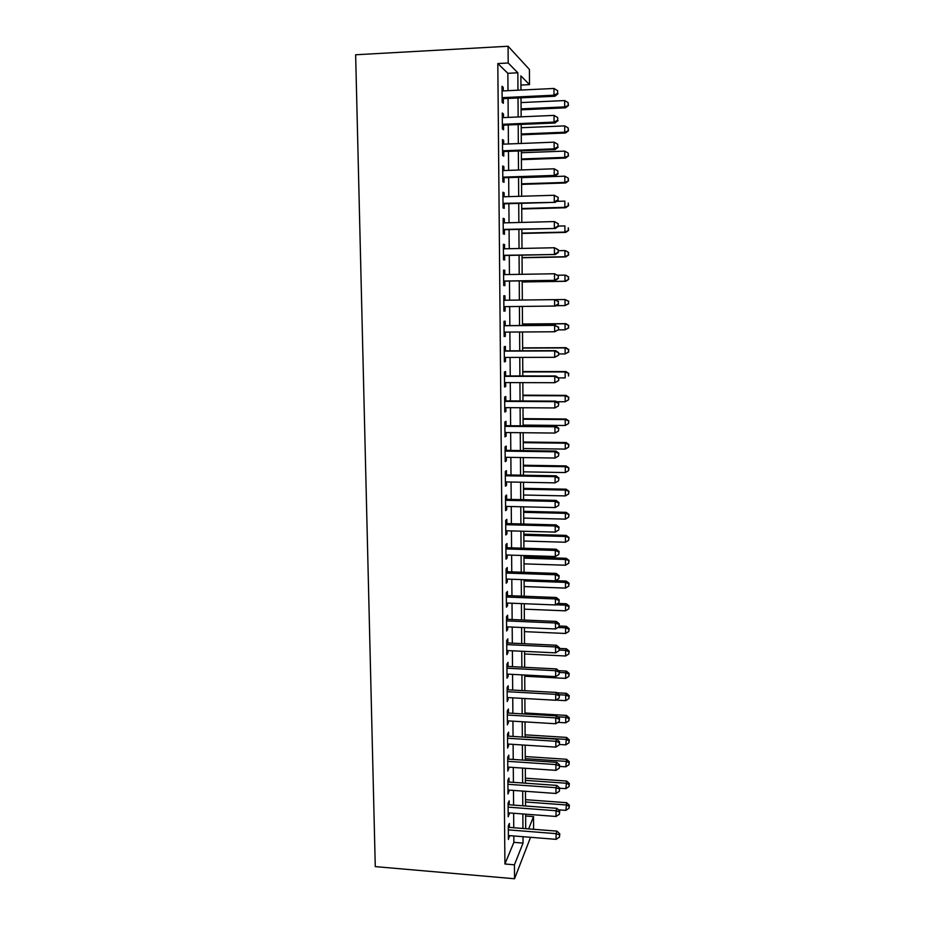 <?xml version="1.0" encoding="UTF-8"?>
<svg xmlns="http://www.w3.org/2000/svg" width="925" height="925" viewBox="0 0 925 925"><rect width="100%" height="100%" fill="white"/><g stroke="black" fill="none" stroke-linecap="round" stroke-linejoin="round"><path stroke-width="1.39" d="M525.631 815.989L533.528 816.59L533.598 829.297M507.998 90.685L507.86 73.306L497.812 63.559L508.207 63.004L508.079 46.25L529.424 69.456L529.505 84.638L520.879 75.873L520.972 90.06M520.937 85.054L529.505 84.638M497.812 63.559L504.923 863.996L514.439 864.806L514.543 878.75L375.272 866.609L355.639 54.772L508.079 46.25M528.649 828.904L533.528 816.59M521.018 97.83L521.145 116.828M521.191 124.424L521.318 143.456M521.365 150.867L521.48 169.923M521.527 177.161L521.654 196.25M521.7 203.303L521.827 222.416M521.862 229.308L521.989 248.432M522.035 255.15L522.151 274.309M522.197 280.853L522.324 300.035M522.359 306.441L522.486 325.484M522.521 331.983L522.648 350.783M522.683 357.385L522.81 375.955M522.845 382.638L522.972 400.976M523.007 407.752L523.122 425.858M523.168 432.727L523.284 450.602M523.33 457.563L523.446 475.219M523.492 482.26L523.596 499.685M523.643 506.819L523.758 524.024M523.804 531.251L523.908 548.236M523.955 555.543L524.07 572.309M524.117 579.697L524.221 596.243M524.267 603.724L524.371 620.062M524.417 627.612L524.521 643.742M524.567 651.373L524.672 667.295M524.729 675.007L524.822 690.721M524.88 698.514L524.972 714.031M525.03 721.893L525.123 737.202M525.18 745.145L525.273 760.257M525.319 768.282L525.423 783.186M525.469 791.28L525.562 805.987M525.62 814.162L525.712 828.673M517.965 90.199L517.85 72.797L508.207 63.004M514.439 864.806L523.041 843.091L522.995 836.697M522.937 828.453L522.845 813.954M522.787 805.779L522.683 791.083M522.637 782.989L522.533 768.085M522.475 760.072L522.371 744.972M522.324 737.028L522.22 721.731M522.163 713.857L522.058 698.363M522.012 690.57L521.908 674.868M521.85 667.156L521.746 651.246M521.688 643.615L521.584 627.485M521.538 619.935L521.423 603.609M521.376 596.139L521.261 579.593M521.214 572.205L521.099 555.451M521.053 548.143L520.937 531.17M520.891 523.955L520.775 506.761M520.717 499.627L520.602 482.203M520.555 475.161L520.44 457.517M520.393 450.567L520.266 432.703M520.22 425.835L520.104 407.74M520.058 400.953L519.931 382.638M519.885 375.943L519.769 357.385M519.723 350.795L519.596 332.006M519.549 325.507L519.422 306.476M519.376 300.07L519.249 280.899M519.202 274.355L519.075 255.208M519.029 248.501L518.902 229.377M518.856 222.497L518.728 203.396M518.682 196.331L518.555 177.265M518.497 170.027L518.37 150.983M518.324 143.572L518.197 124.551M518.139 116.966L518.012 97.969M514.543 878.75L530.557 837.31M507.86 73.306L517.85 72.797M504.923 863.996L513.872 842.351L513.826 835.969M513.757 827.736L513.653 813.26M513.583 805.097L513.467 790.424M513.41 782.33L513.294 767.461M513.225 759.448L513.109 744.382M513.051 736.439L512.924 721.176M512.866 713.314L512.751 697.843M512.681 690.062L512.566 674.383M512.496 666.682L512.381 650.795M512.323 643.176L512.196 627.081M512.138 619.542L512.011 603.227M511.953 595.769L511.814 579.258M511.756 571.881L511.629 555.15M511.571 547.854L511.444 530.904M511.386 523.7L511.248 506.53M511.19 499.419L511.062 482.029M511.005 474.988L510.866 457.378M510.808 450.44L510.669 432.599M510.623 425.743L510.473 407.671M510.427 400.907L510.276 382.615M510.23 375.943L510.08 357.408M510.033 350.829L509.883 332.063M509.837 325.577L509.687 306.58M509.64 300.186L509.49 281.05M509.432 274.517L509.282 255.404M509.236 248.709L509.085 229.62M509.028 222.74L508.877 203.673M508.831 196.632L508.681 177.588M508.623 170.373L508.472 151.365M508.415 143.965L508.264 124.979M508.207 117.394L508.056 98.443M513.872 842.351L523.041 843.091M509.386 827.401L509.351 823.447L508.276 825.898L508.392 839.495L509.455 835.622M509.189 804.773L509.166 800.796L508.079 803.154L508.195 816.821L509.259 812.925M509.004 782.018L508.97 778.029L507.894 780.284L508.01 794.02L509.074 790.1M508.819 759.159L508.785 755.147L507.698 757.298L507.813 771.103L508.877 767.16M508.623 736.161L508.588 732.126L507.501 734.184L507.617 748.071L508.692 744.093M508.426 713.048L508.392 709.001L507.305 710.943L507.42 724.899L508.496 720.899M508.241 689.819L508.207 685.737L507.108 687.576L507.224 701.612L508.299 697.589M508.045 666.451L508.01 662.346L506.912 664.092L507.027 678.198L508.126 676.395L508.103 674.152M507.848 642.968L507.813 638.84L506.703 640.47L506.831 654.657L507.929 652.957L507.906 650.576M507.652 619.345L507.617 615.206L506.507 616.721L506.623 630.989L507.733 629.405L507.709 626.884M507.455 595.596L507.42 591.433L506.31 592.844L506.426 607.182L507.536 605.713L507.513 603.054M507.258 571.731L507.224 567.534L506.102 568.84L506.229 583.259L507.339 581.894L507.316 579.096M507.05 547.727L507.016 543.507L505.894 544.698L506.021 559.197L507.143 557.937L507.12 555.012M506.854 523.585L506.819 519.341L505.697 520.417L505.813 534.997L506.935 533.864L506.912 530.788M506.646 499.315L506.611 495.048L505.489 496.008L505.605 510.669L506.738 509.64L506.715 506.426M506.449 474.907L506.414 470.628L505.281 471.472L505.408 486.215L506.53 485.301L506.507 481.937M506.241 450.371L506.206 446.07L505.073 446.787L505.2 461.61L506.333 460.823L506.299 457.308M506.033 425.697L505.998 421.361L504.865 421.973L504.981 436.877L506.125 436.207L506.091 432.553M505.825 400.883L505.79 396.524L504.645 397.022L504.772 412.007L505.917 411.452L505.882 407.647M505.628 375.932L505.582 371.561L504.437 371.919L504.564 386.997L505.709 386.558L505.674 382.603M505.408 350.841L505.374 346.436L504.217 346.678L504.356 361.837L505.501 361.525L505.466 357.42M505.2 325.612L505.166 321.183L504.009 321.299L504.137 336.55L505.293 336.353L505.258 332.098M503.79 295.803L504.958 295.792L503.79 295.78L503.917 311.112L505.085 311.043L505.05 306.637M504.958 295.792L504.992 300.243M503.582 270.273L504.738 270.25L503.57 270.112L503.709 285.536L504.865 285.594L504.83 281.119M504.738 270.25L504.784 274.598M503.362 244.593L504.53 244.558L503.362 244.304L503.489 259.809L504.657 259.994L504.622 255.497M504.53 244.558L504.564 248.802M503.142 218.762L504.31 218.728L503.142 218.335L503.269 233.933L504.437 234.245L504.403 229.724M504.31 218.728L504.345 222.867M502.922 192.793L504.102 192.758L502.911 192.227L503.05 207.917L504.229 208.356L504.194 203.812M504.102 192.758L504.125 196.771M502.703 166.673L503.882 166.627L502.691 165.968L502.83 181.739L504.009 182.317L503.975 177.75M503.882 166.627L503.917 170.535M502.483 140.403L503.663 140.357L502.472 139.559L502.61 155.423L503.79 156.14L503.755 151.538M503.663 140.357L503.697 144.15M502.252 113.983L503.443 113.925L502.252 113L502.379 128.957L503.57 129.801L503.535 125.176M503.443 113.925L503.466 117.602M502.032 87.401L503.223 87.343L502.021 86.279L502.159 102.328L503.35 103.311L503.316 98.663M503.223 87.343L503.246 90.904M503.917 311.054L505.085 311.043M504.137 336.365L505.293 336.353M504.345 361.525L505.501 361.525M504.564 386.558L505.709 386.558M504.772 411.44L505.917 411.452M504.981 436.184L506.125 436.207M505.189 460.8L506.333 460.823M505.397 485.278L506.53 485.301M505.605 509.617L506.738 509.64M505.802 533.829L506.935 533.864M506.01 557.902L507.143 557.937M506.218 581.848L507.339 581.894M506.414 605.667L507.536 605.713M506.611 629.347L507.733 629.405M506.808 652.911L507.929 652.957M507.016 676.337L508.126 676.395M507.212 699.647L508.322 699.705M507.409 722.83L508.507 722.888M507.605 745.885L508.704 745.955M507.79 768.814L508.9 768.895M507.987 791.627L509.085 791.707M508.183 814.312L509.27 814.405M508.368 836.882L509.467 836.975M502.125 98.721L554.931 96.246L553.982 95.206L502.113 97.657M557.625 93.344L557.625 90.65L557.625 93.344L553.982 95.206L553.971 88.465L502.055 90.962M557.625 90.65L553.971 88.465M554.931 96.246L557.995 93.76M521.099 109.821L565.533 107.82L564.701 106.907L564.689 100.559L521.053 102.571M521.099 108.873L564.701 106.907L568.447 105.508L568.123 102.606L568.123 105.138M568.447 105.508L565.533 107.82M564.689 100.559L568.123 102.606M502.344 125.222L555 123.002L554.063 122.112L502.344 124.308M557.694 120.227L557.683 117.544L557.694 120.227L554.063 122.112L554.04 115.394L502.287 117.66M557.683 117.544L554.04 115.394M555 123.002L558.064 120.585M502.576 151.584L555.069 149.596L554.133 148.844L502.564 150.798M557.763 146.948L557.752 144.277L557.763 146.948L554.133 148.844L554.121 142.172L502.506 144.196M557.752 144.277L554.121 142.172M555.069 149.596L558.133 147.248M521.261 134.807L565.568 133.015L564.736 132.217L564.724 125.904L521.214 127.719M521.249 133.986L564.736 132.217L568.482 130.76L568.147 127.916L568.158 130.437M568.482 130.76L565.568 133.015M564.724 125.904L568.147 127.916M521.423 159.667L565.614 158.059L564.782 157.389L564.77 151.11L521.376 152.741M521.411 158.973L564.782 157.389L568.517 155.874L568.181 153.088L568.193 155.597M568.517 155.874L565.614 158.059M564.77 151.11L568.181 153.088M502.795 177.785L555.15 176.051L554.214 175.426L502.784 177.149M557.821 173.518L557.821 170.871L557.821 173.518L554.214 175.426L554.191 168.801L502.738 170.582M557.821 170.871L554.191 168.801M555.15 176.051L558.191 173.773M503.015 203.847L555.22 202.344L503.015 203.338M557.891 199.939L554.283 201.858L554.272 195.267L558.249 197.499L557.891 199.939L558.249 197.499M502.957 196.805L554.272 195.267L557.879 197.302M555.22 202.344L558.261 200.135M521.573 184.387L565.649 182.977L564.828 182.433L564.817 176.178L521.538 177.623M521.573 183.821L564.828 182.433L568.551 180.849L568.216 178.12L568.216 180.618M568.551 180.849L565.649 182.977M564.817 176.178L568.216 178.12M521.735 208.981L565.695 207.755L564.863 207.327L564.851 201.118L556.572 201.361M521.735 208.53L564.863 207.327L568.574 205.685L568.251 203.026L568.251 205.512M568.574 205.685L565.695 207.755M503.235 229.758L555.289 228.487L503.235 229.388M557.96 226.197L554.364 228.14L554.341 221.584L558.318 223.734L557.96 226.197L558.318 223.734M503.177 222.89L554.341 221.584L557.948 223.584M555.289 228.487L558.318 226.347M521.897 233.435L565.73 232.406L564.909 232.094L564.898 225.92L558.318 226.082M521.885 233.112L564.909 232.094L568.609 230.394L568.285 227.793L568.285 230.267M568.609 230.394L565.73 232.406M503.454 255.52L555.358 254.491L503.454 255.288M558.018 252.317L554.433 254.271L554.422 247.75L558.376 249.808L558.018 252.317L558.376 249.808M503.397 248.825L554.422 247.75L558.018 249.715M555.358 254.491L558.388 252.409M522.047 257.763L565.776 256.919L564.955 256.722L564.944 250.583L558.376 250.71M522.047 257.566L564.955 256.722L568.644 254.965L568.32 252.421L568.32 254.884M568.32 252.421L565.765 250.802L568.644 252.513M568.644 254.965L565.776 256.919M503.674 281.142L555.428 280.333L503.663 281.038M558.087 278.286L554.514 280.252L554.491 273.765L558.434 275.731L558.087 278.286L558.434 275.731M503.616 274.609L554.491 273.765L558.076 275.696M555.428 280.333L558.446 278.321M522.209 281.963L565.811 281.304L564.99 281.223L564.978 275.107L557.613 275.234M522.197 281.882L564.99 281.223L568.678 279.396L568.355 276.922L568.355 279.362M568.355 276.922L565.799 275.211L568.667 276.968M568.678 279.396L565.811 281.304M558.503 304.094L558.145 301.527L558.503 304.094L555.509 306.036L503.882 306.649M558.145 304.105L554.584 306.083L554.572 299.642L558.503 301.515M503.836 300.255L554.572 299.642L558.145 301.527M556.041 305.689L565.036 305.585L565.025 299.515L555.486 299.631M568.378 301.296L565.025 299.515L568.702 301.284L568.389 303.724L568.702 301.284M568.702 303.712L565.036 305.585L568.389 303.724M558.573 329.705L558.561 327.149L558.573 329.705L554.665 331.763L504.102 332.11M558.214 329.774L554.665 331.763L554.642 325.357L558.561 327.149M504.044 325.75L554.642 325.357L558.203 327.219M504.044 325.623L555.555 325.218M558.307 329.878L565.071 329.82L565.059 323.773L565.88 323.658L522.475 324.004M568.413 325.531L568.413 327.947L568.736 325.473L565.059 323.773L522.475 324.12M568.736 327.889L565.071 329.82L568.413 327.947M568.736 325.473L565.88 323.658M558.631 355.188L558.619 352.645L558.631 355.188L554.734 357.304L504.31 357.432M558.272 355.304L554.734 357.304L554.711 350.933L555.624 350.667L558.619 352.645M504.264 351.107L554.711 350.933L558.261 352.749M504.264 350.853L555.624 350.667M558.631 353.951L565.117 353.928L565.106 347.916L565.915 347.684L522.625 347.858M568.447 349.638L568.447 352.043L568.759 349.534L565.106 347.916L522.625 348.089M568.771 351.939L565.117 353.928L568.447 352.043M568.759 349.534L565.915 347.684M558.688 380.522L558.688 377.99L558.688 380.522L554.803 382.707L504.53 382.603M558.33 380.684L554.803 382.707L554.792 376.371L555.694 375.978L558.688 377.99M504.472 376.325L554.792 376.371L558.33 378.152M504.472 375.932L555.694 375.978M558.55 377.897L565.152 377.909L565.14 371.931L565.961 371.584L522.775 371.572M568.482 373.619L568.482 376.012L568.794 373.469L565.14 371.931L522.775 371.919M568.794 373.469L565.961 371.584M558.399 405.925L558.746 403.196L558.399 405.925L554.873 407.948L504.738 407.636M554.873 407.948L554.861 401.658L555.763 401.138L558.746 403.196M504.68 401.392L554.861 401.658L558.388 403.404M504.68 400.883L555.763 401.138M556.596 401.716L565.198 401.762L565.187 395.808L565.996 395.357L522.926 395.172M568.505 397.472L568.517 399.843L568.829 397.288L565.187 395.808L522.937 395.634M565.198 401.762L568.517 399.843M568.829 397.288L565.996 395.357M558.457 431.027L558.804 428.263L558.457 431.027L554.954 433.062L504.946 432.542M554.954 433.062L554.931 426.795L555.832 426.159L558.804 428.263M504.9 426.321L554.931 426.795L558.457 428.518M504.888 425.685L555.832 426.159M523.122 425.095L565.233 425.488L565.221 419.568L566.031 419.002L523.076 418.643M568.54 421.199L568.54 423.558L568.852 420.967L565.221 419.568L523.087 419.222M565.233 425.488L568.54 423.558M568.852 420.967L566.031 419.002M558.515 455.979L558.862 453.181L558.515 455.979L555.023 458.037L505.154 457.297M555.023 458.037L555 451.805L555.902 451.053L558.862 453.181M505.108 451.123L555 451.805L558.515 453.493M505.096 450.359L555.902 451.053M523.273 448.521L565.279 449.087L565.268 443.191L566.065 442.52L523.226 442M568.574 444.798L568.574 447.145L568.887 444.52L565.268 443.191L523.238 442.682M565.279 449.087L568.574 447.145M568.887 444.52L566.065 442.52M558.584 480.792L558.931 477.971L558.584 480.792L555.092 482.862L505.362 481.913M555.092 482.862L555.069 476.664L555.971 475.797L558.931 477.971M505.316 475.774L555.069 476.664L558.573 478.317M505.304 474.895L555.971 475.797M523.423 471.831L565.314 472.559L565.302 466.697L566.112 465.922L523.377 465.229M568.597 468.27L568.609 470.605L568.921 467.958L565.302 466.697L523.388 466.015M565.314 472.559L568.609 470.605M568.921 467.958L566.112 465.922M558.642 505.478L558.989 502.61L558.642 505.478L555.162 507.559L505.57 506.403M555.162 507.559L555.139 501.396L556.041 500.402L558.989 502.61M505.524 500.298L555.139 501.396L558.631 503.015M505.512 499.292L556.041 500.402M523.573 495.014L565.36 495.904L565.348 490.077L566.146 489.198L523.527 488.342M568.632 491.626L568.632 493.95L568.944 491.267L565.348 490.077L523.538 489.233M565.36 495.904L568.632 493.95M568.944 491.267L566.146 489.198M558.7 530.025L559.047 527.123L558.7 530.025L555.231 532.106L505.778 530.753M555.231 532.106L555.208 525.99L556.11 524.88L559.047 527.123M505.732 524.683L555.208 525.99L558.7 527.574M505.721 523.55L556.11 524.88M523.723 518.081L565.395 519.133L565.383 513.34L566.181 512.346L523.677 511.328M568.667 514.855L568.667 517.168L568.979 514.45L565.383 513.34L523.677 512.334M565.395 519.133L568.667 517.168M568.979 514.45L566.181 512.346M558.758 554.433L559.105 551.497L558.758 554.433L555.301 556.526L505.987 554.977M555.301 556.526L555.278 550.433L556.168 549.207L559.105 551.497M505.929 548.93L555.278 550.433L558.758 551.994M505.929 547.692L556.168 549.207M523.862 541.033L565.429 542.235L565.429 536.477L566.216 535.378L523.816 534.199M568.69 537.957L568.702 540.269L569.002 537.518L565.429 536.477L523.827 535.309M565.429 542.235L568.702 540.269M569.002 537.518L566.216 535.378M558.816 578.703L559.163 575.743L558.816 578.703L555.37 580.819L506.183 579.062M555.37 580.819L555.347 574.76L556.237 573.419L559.163 575.743M506.137 573.049L555.347 574.76L558.816 576.275M506.125 571.685L556.237 573.419M524.012 563.857L565.476 565.221L565.464 559.486L566.262 558.295L523.966 556.942M568.725 560.943L568.725 563.244L569.037 560.469L565.464 559.486L523.978 558.157M565.476 565.221L568.725 563.244M569.037 560.469L566.262 558.295M558.885 602.846L559.22 599.851L558.885 602.846L555.439 604.962L506.391 603.007M555.439 604.962L555.416 598.938L556.307 597.492L559.22 599.851M506.345 597.03L555.416 598.938L558.873 600.429M506.333 595.561L556.307 597.492M524.163 586.566L565.51 588.092L565.499 582.392L566.297 581.085L555.543 580.703M568.759 583.814L568.759 586.092L569.072 583.293L568.759 583.814L565.499 582.392L524.117 580.9M565.51 588.092L568.759 586.092M569.072 583.293L566.297 581.085M558.943 626.849L559.278 623.82L558.943 626.849L555.509 628.977L506.588 626.826M555.509 628.977L555.486 622.987L556.376 621.427L559.278 623.82M506.542 620.883L555.486 622.987L558.931 624.456M506.53 619.299L556.376 621.427M524.302 609.159L565.545 610.835L565.545 605.158L566.331 603.771L557.914 603.435M568.783 606.569L568.794 608.835L569.095 606.002L568.783 606.569L565.545 605.158L555.752 604.777M565.545 610.835L568.794 608.835M569.095 606.002L566.331 603.771M559.001 650.726L559.336 647.662L559.001 650.726L555.578 652.865L506.796 650.529M555.578 652.865L555.555 646.91L556.434 645.234L559.336 647.662M506.738 644.609L555.555 646.91L558.989 648.344M506.727 642.91L556.434 645.234M524.452 631.636L565.591 633.475L565.58 627.821L566.366 626.329L559.29 626.017M568.817 629.197L568.817 631.451L569.129 628.595L568.817 629.197L565.58 627.821L557.914 627.485M565.591 633.475L568.817 631.451M569.129 628.595L566.366 626.329M559.058 674.464L559.394 671.377L559.058 674.464L555.648 676.626L506.993 674.094M555.648 676.626L555.624 670.694L556.503 668.914L559.394 671.377M506.946 668.208L555.624 670.694L559.047 672.093M506.923 666.393L556.503 668.914M524.591 653.987L565.626 655.987L565.614 650.368L566.401 648.772L559.336 648.437M568.84 651.709L568.852 653.952L569.153 651.073L568.84 651.709L565.614 650.368L559.336 650.067M565.626 655.987L568.852 653.952M569.153 651.073L566.401 648.772M559.116 698.086L559.452 694.964L559.116 698.086L555.705 700.248L507.189 697.531M555.705 700.248L555.694 694.351L556.572 692.467L559.452 694.964M507.143 691.68L555.694 694.351L559.105 695.727M507.12 689.749L556.572 692.467M524.729 676.233L565.661 678.383L565.661 672.787L566.435 671.099L558.596 670.694M568.875 674.105L568.875 676.348L569.187 673.435L568.875 674.105L565.661 672.787L559.394 672.463M565.661 678.383L568.875 676.348M569.187 673.435L566.435 671.099M559.174 721.569L559.509 718.424L559.174 721.569L555.775 723.743L507.386 720.841M555.775 723.743L555.763 717.881L556.63 715.892L559.509 718.424M507.339 715.025L555.763 717.881L559.163 719.222M507.316 712.99L556.63 715.892M555.925 700.109L565.707 700.664L565.695 695.103L566.47 693.311L556.942 692.79M568.91 696.398L568.91 698.618L569.21 695.669L568.91 696.398L565.695 695.103L559.197 694.744M565.707 700.664L568.91 698.618M569.21 695.669L566.47 693.311M559.232 744.926L559.567 741.757L559.232 744.926L555.844 747.122L507.582 744.024M555.844 747.122L555.832 741.283L556.7 739.179L559.567 741.757M507.536 738.243L555.832 741.283L559.22 742.602M507.513 736.092L556.7 739.179M557.937 722.356L565.742 722.83L565.73 717.291L566.505 715.418L524.972 712.978M568.933 718.563L568.933 720.772L569.245 717.812L568.933 718.563L565.73 717.291L557.694 716.817M565.742 722.83L568.933 720.772M569.245 717.812L566.505 715.418M559.29 768.166L559.625 764.963L559.29 768.166L555.913 770.363L507.779 767.079M555.913 770.363L555.89 764.559L556.757 762.35L559.625 764.963M507.733 761.333L555.89 764.559L559.278 765.842M507.709 759.078L556.757 762.35M559.417 744.475L565.776 744.879L566.539 737.398L525.111 734.82M568.967 740.624L568.967 742.821L569.268 739.827L568.967 740.624L565.765 739.376L525.123 736.832M565.776 744.879L568.967 742.821M569.268 739.827L566.539 737.398M559.347 791.268L559.671 788.042L559.347 791.268L555.971 793.477L507.975 790.019M555.971 793.477L555.96 787.707L556.827 785.406L559.671 788.042M507.929 784.296L555.96 787.707L559.336 788.967M507.906 781.949L556.827 785.406M559.625 766.409L565.811 766.825L566.574 759.275L525.25 756.546M568.991 762.558L568.991 764.755L569.291 761.726L568.991 762.558L565.811 761.344L525.261 758.65M565.811 766.825L568.991 764.755M569.291 761.726L566.574 759.275M559.405 814.254L559.729 810.994L559.405 814.254L556.041 816.474L508.16 812.844M556.041 816.474L556.029 810.739L556.885 808.323L559.729 810.994M508.114 807.143L556.029 810.739L559.394 811.965M508.103 804.692L556.885 808.323M559.683 788.216L565.857 788.655L566.609 781.047L525.388 778.168M569.025 784.4L569.025 786.574L569.326 783.521L569.025 784.4L565.846 783.209L525.4 780.365M565.857 788.655L569.025 786.574M569.326 783.521L566.609 781.047M559.452 837.113L559.787 833.83L559.452 837.113L556.11 839.345L508.357 835.529M556.11 839.345L556.087 833.645L556.942 831.124L559.787 833.83M508.311 829.875L556.087 833.645L559.452 834.836M508.288 827.308L556.942 831.124M558.48 809.814L565.892 810.369L566.643 802.703L525.527 799.674M569.048 806.114L569.048 808.277L569.349 805.212L569.048 806.114L565.88 804.947L525.539 801.975M565.892 810.369L569.048 808.277M569.349 805.212L566.643 802.703"/></g></svg>
